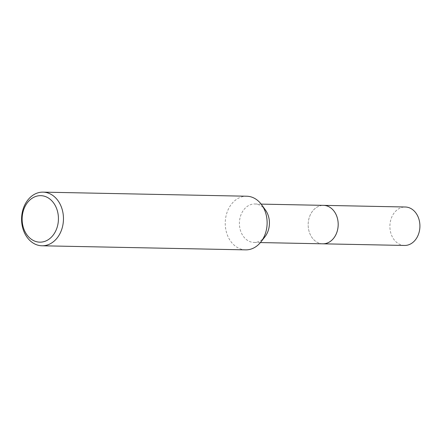 <?xml version="1.0" encoding="UTF-8"?>
<svg xmlns="http://www.w3.org/2000/svg" width="442" height="442" viewBox="0 0 442 442"><rect width="100%" height="100%" fill="white"/><g stroke="black" fill="none" stroke-linecap="round" stroke-linejoin="round"><path stroke-width="0.33" stroke-dasharray="2.21 1.66" d="M322.793 243.813A19.227 15.006 91.1 0 1 312.096 237.702A19.227 15.006 91.1 0 1 312.632 211.044A19.227 15.006 91.1 0 1 316.334 207.569A19.227 15.006 91.1 0 1 323.561 205.364M322.472 243.807A19.233 15.011 91.1 0 1 312.096 237.702A19.233 15.011 91.1 0 1 312.632 211.038A19.233 15.011 91.1 0 1 316.334 207.563A19.233 15.011 91.1 0 1 323.246 205.359M264.962 236.757A19.227 15.006 91.1 0 1 261.261 240.233A19.227 15.006 91.1 0 1 254.028 242.437A19.227 15.006 91.1 0 1 239.779 227.669A19.227 15.006 91.1 0 1 247.57 206.187A19.227 15.006 91.1 0 1 254.802 203.983A19.227 15.006 91.1 0 1 265.493 210.099M245.647 249.868A26.829 20.94 91.1 0 1 225.763 229.265A26.829 20.94 91.1 0 1 236.636 199.292A26.829 20.94 91.1 0 1 246.724 196.22M404.518 245.454A19.227 15.006 91.1 0 1 391.546 235.166A19.227 15.006 91.1 0 1 405.292 207.005M322.34 243.807A19.238 15.011 91.1 0 1 309.82 233.531A19.238 15.011 91.1 0 1 323.108 205.353M261.172 204.11L254.802 203.983M260.399 242.564L254.028 242.437"/><path stroke-width="0.66" d="M323.108 205.353A19.238 15.011 91.1 0 1 323.566 205.353A19.227 15.006 91.1 0 1 337.81 220.133A19.227 15.006 91.1 0 1 330.019 241.614A19.227 15.006 91.1 0 1 322.793 243.813A19.238 15.011 91.1 0 1 322.34 243.807M323.246 205.359A19.233 15.011 91.1 0 1 337.782 219.928A19.233 15.011 91.1 0 1 330.025 241.619A19.233 15.011 91.1 0 1 322.472 243.807M43.056 192.132L246.724 196.22A26.829 20.94 91.1 0 1 261.642 204.751L265.493 210.099A19.227 15.006 91.1 0 1 264.962 236.757L260.896 241.945A26.829 20.94 91.1 0 1 255.736 246.796A26.829 20.94 91.1 0 1 245.647 249.868L41.979 245.78A26.829 20.94 91.1 0 1 22.1 225.177A26.829 20.94 91.1 0 1 32.973 195.204A26.829 20.94 91.1 0 1 43.056 192.132A26.829 20.94 91.1 0 1 62.941 212.735A26.829 20.94 91.1 0 1 52.068 242.708A26.829 20.94 91.1 0 1 41.979 245.78M261.642 204.751A26.829 20.94 91.1 0 1 260.896 241.945M32.006 198.325A23.255 18.15 91.1 0 1 56.438 208.099A23.255 18.15 91.1 0 1 48.559 239.498A23.255 18.15 91.1 0 1 24.128 229.718A23.255 18.15 91.1 0 1 32.006 198.325M322.798 243.824A19.238 15.011 91.1 0 0 336.544 215.646A19.238 15.011 91.1 0 0 323.566 205.353L405.292 207.005A19.227 15.006 91.1 0 1 418.265 217.293A19.227 15.006 91.1 0 1 404.518 245.454L260.399 242.564M323.561 205.364L261.172 204.11"/></g></svg>
